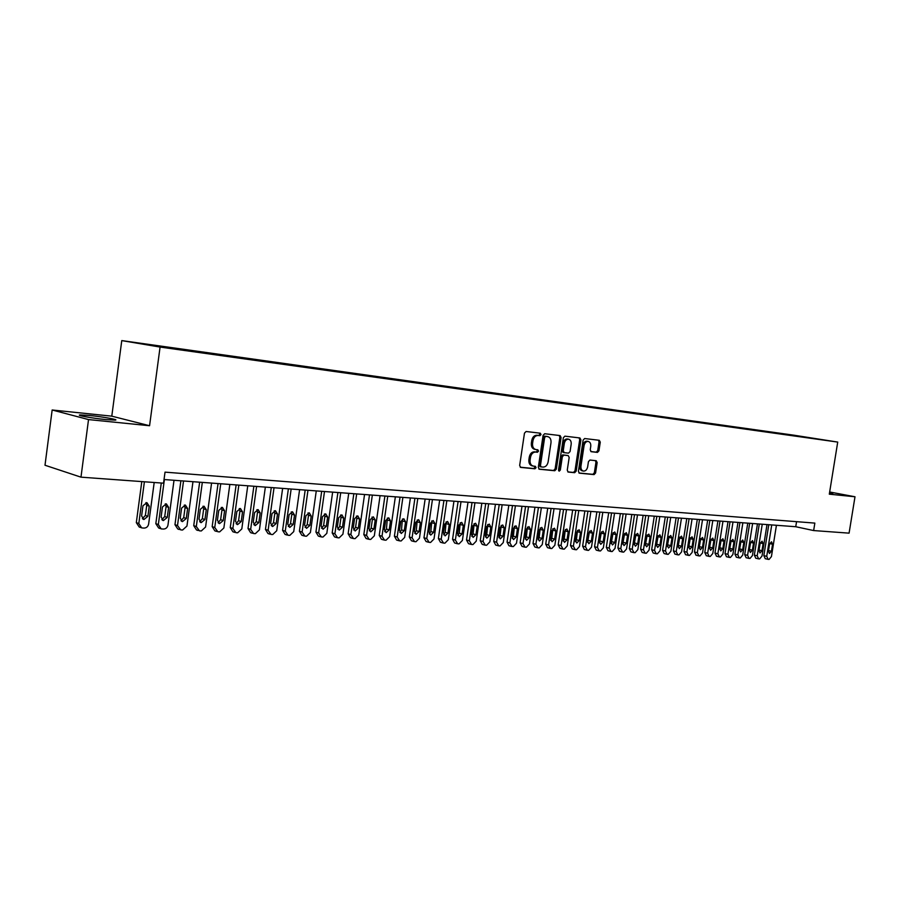 <?xml version="1.0" encoding="UTF-8"?>
<svg xmlns="http://www.w3.org/2000/svg" width="900" height="900" viewBox="0 0 900 900"><rect width="100%" height="100%" fill="white"/><g stroke="black" fill="none" stroke-linecap="round" stroke-linejoin="round"><path stroke-width="1.35" d="M541.024 434.565L540.293 433.204L526.095 431.494L524.475 433.136L519.66 465.48L520.695 467.404L534.96 468.799L536.074 467.651L535.365 466.312L533.374 466.11C530.921 465.435 529.83 463.399 530.1 459.99L530.494 457.312C531.27 453.881 532.98 452.126 535.613 452.059L537.435 452.261L538.549 451.114L537.829 449.775L535.894 449.561C533.419 448.875 532.316 446.816 532.575 443.385L532.98 440.696C533.756 437.254 535.455 435.521 538.087 435.476L539.91 435.701L541.024 434.565M535.534 449.483L534.679 449.314C532.215 448.639 531.101 446.58 531.36 443.149L531.765 440.471C532.541 437.029 534.24 435.296 536.873 435.251L538.695 435.465L539.809 434.329L539.381 433.091M520.245 467.213L533.756 468.54L534.87 467.392L534.521 466.234M532.969 466.031L532.17 465.863C529.717 465.176 528.626 463.14 528.885 459.743L529.29 457.065C530.066 453.634 531.765 451.879 534.398 451.822L536.22 452.014L537.334 450.877L536.951 449.674M829.485 493.054L832.894 493.301L829.586 492.39M89.944 415.519L80.224 414.923C75.139 415.125 92.115 418.241 105.559 419.558L115.043 420.12C119.925 419.884 103.241 416.835 89.944 415.519M789.334 434.599L797.771 435.904L789.334 434.599M597.454 452.396L598.95 450.821L600.266 442.159L599.299 440.291L584.64 438.536L583.121 440.111L578.408 471.308L579.352 473.152L594.079 474.604L595.575 473.006L597.161 462.566L596.216 460.721L589.939 460.046L588.442 461.632L587.655 466.853C587.002 469.688 585.619 471.105 583.515 471.105C581.591 470.565 580.748 468.923 580.961 466.166L584.066 445.657C584.707 442.845 586.069 441.428 588.15 441.416C590.107 441.956 590.974 443.632 590.749 446.423L590.231 449.831L591.188 451.688L597.454 452.396L596.239 452.16L597.724 450.585L599.04 441.934L598.421 440.19M829.305 494.179L855 496.766L849.082 533.149L813.645 530.561L814.849 523.102L165.026 472.14L163.541 483.176L80.978 477.157L88.526 419.58L149.569 425.734L160.076 347.062L837.72 442.08L829.305 494.179M561.094 437.49L560.081 435.577L544.68 433.733L543.094 435.353L538.312 467.325L539.314 469.226L554.783 470.745L556.346 469.114L561.094 437.49L559.879 437.265L559.215 435.476M564.908 436.162L579.926 437.963L580.916 439.853L576.202 471.082L574.673 472.691L568.226 472.061L567.259 470.194L569.183 457.47L568.192 455.591L563.873 455.119L562.331 456.739L560.329 470.048L559.215 471.173L558.529 469.868L563.355 437.76L564.908 436.162M144.461 344.036L134.629 342.506L144.461 344.036M160.076 347.062L121.77 340.594L793.766 435.173L837.72 442.08M784.384 434.52L784.474 433.946L155.486 345.454L162.821 347.119M784.474 433.946L819.214 439.402L186.21 350.606L156.611 346.252L140.805 343.586L162.675 346.657M149.569 425.734L111.791 416.16L52.155 409.995L88.526 419.58M52.155 409.995L45 465.244L80.978 477.157M855 496.766L829.654 491.996M111.791 416.16L121.77 340.594M164.036 479.531L795.746 526.725L813.645 530.561M796.556 521.663L795.746 526.725M538.875 469.046L553.579 470.486L555.131 468.866L559.879 437.265M545.749 436.387L544.646 437.524L540.45 465.559L541.159 466.886L543.094 467.089C545.692 466.999 547.369 465.255 548.134 461.858L550.991 442.766C551.261 439.346 550.159 437.299 547.706 436.624L544.534 436.162L543.431 437.299L544.646 437.524M541.035 466.864L539.235 465.311L543.431 437.299M546.851 436.466L547.65 436.613M544.534 436.162L546.435 436.387M567.799 471.881L573.457 472.444L574.988 470.835L579.701 439.627L579.06 437.861M567.113 455.377L562.658 454.882L561.116 456.491L559.114 469.789L560.329 470.048M558.63 470.711L559.114 469.789M571.174 444.251C571.399 441.416 570.51 439.729 568.496 439.178C566.37 439.189 564.975 440.618 564.322 443.464L563.231 450.776L564.244 452.678L568.53 453.139L570.071 451.541L571.174 444.251M567.529 438.998L567.281 438.952C565.144 438.964 563.76 440.381 563.108 443.228L564.322 443.464M564.086 452.644L563.029 452.43L562.016 450.54L563.108 443.228M590.816 451.553L596.239 452.16M587.16 441.236L586.935 441.191C584.854 441.202 583.492 442.62 582.851 445.421L584.066 445.657M583.222 471.049L582.3 470.858C580.376 470.317 579.521 468.675 579.746 465.919L582.851 445.421M578.936 472.984L592.864 474.345L594.36 472.759L595.946 462.319L595.384 460.631M141.795 481.59L136.316 522.641L139.207 527.017L140.625 527.535M154.192 482.501L148.624 524.048C148.05 526.601 146.554 527.94 144.146 528.086L141.705 527.929L138.814 523.541L144.394 481.781M142.38 518.648L145.373 515.464L146.734 505.327L145.924 502.616M147.881 516.341L149.243 506.171L146.891 502.627L142.965 505.789L141.604 515.993L143.933 519.514L147.881 516.341L145.373 515.464M161.28 483.019L155.824 523.665L158.659 528.007L160.166 528.536M174.015 480.274L167.974 525.06C167.4 527.591 165.926 528.919 163.564 529.054L161.179 528.908L158.344 524.554L164.396 479.554M161.843 519.694L164.722 516.555L166.084 506.509L165.296 503.843M167.265 517.421L168.615 507.353L166.309 503.843L162.461 506.981L161.1 517.084L163.384 520.571L167.265 517.421L164.722 516.555M180.889 480.791L174.96 524.678L177.739 528.964L179.325 529.526M192.971 481.691L186.953 526.05L182.621 530.01L180.731 529.92L177.502 525.555L183.532 480.994M180.934 520.729L183.713 517.624L185.062 507.679L184.32 505.058M186.278 518.49L187.627 508.511L185.355 505.035L181.586 508.151L180.225 518.153L182.464 521.606L186.278 518.49L183.713 517.624M199.643 482.197L193.736 525.656L196.47 529.92L198.124 530.494M211.579 483.086L205.583 527.029L201.319 530.944L199.463 530.854L196.312 526.545L202.32 482.389M199.665 521.741L202.343 518.67L203.681 508.815L202.972 506.239M204.93 519.536L206.28 509.659L204.053 506.205L200.34 509.287L199.001 519.199L201.195 522.63L204.93 519.536L202.343 518.67M218.059 483.57L212.164 526.624L214.841 530.842L216.574 531.428M229.838 484.447L223.864 527.985L219.679 531.866L217.856 531.776L214.763 527.501L220.748 483.772M218.059 522.731L220.624 519.705L221.963 509.94L221.287 507.409M223.234 520.56L224.584 510.772L222.401 507.353L218.756 510.412L217.417 520.234L219.566 523.62L223.234 520.56L220.624 519.705M236.126 484.92L230.254 527.58L232.886 531.754L234.675 532.361M247.759 485.786L241.808 528.919L237.69 532.766L235.901 532.676L232.875 528.446L238.838 485.123M236.104 523.699L238.579 520.717L239.906 511.043L239.265 508.545M241.211 521.561L242.55 511.864L240.412 508.489L236.835 511.515L235.496 521.246L237.611 524.61L241.211 521.561L238.579 520.717M253.856 486.248L248.018 528.514L250.594 532.654L252.45 533.261M265.354 487.103L259.425 529.841L255.375 533.655L253.62 533.565L250.661 529.38L256.59 486.45M253.822 524.644L256.207 521.707L257.535 512.123L256.916 509.67M258.851 522.551L260.179 512.944L258.086 509.591L254.576 512.606L253.237 522.236L255.319 525.566L258.851 522.551L256.207 521.707M271.271 487.541L265.455 529.436L267.986 533.531L269.899 534.15M282.634 488.396L276.727 530.741L272.745 534.533L271.024 534.442L268.121 530.291L274.028 487.755M271.215 525.577L273.51 522.686L274.826 513.191L274.252 510.784M276.176 523.519L277.504 514.001L275.445 510.683L271.991 513.664L270.664 523.215L272.7 526.511L276.176 523.519L273.51 522.686M288.382 488.824L282.589 530.336L285.064 534.398L287.032 535.028M299.599 489.656L293.726 531.63L289.8 535.376L288.101 535.298L285.266 531.18L291.15 489.026M288.304 526.5L290.509 523.642L291.825 514.226L291.274 511.864M293.197 524.475L294.514 515.036L292.5 511.751L289.103 514.71L287.786 524.171L289.777 527.445L293.197 524.475L290.509 523.642M305.179 490.072L299.407 531.214L301.838 535.241L303.863 535.882M316.271 490.905L310.41 532.496L306.551 536.22L304.886 536.141L302.108 532.069L307.969 490.286M305.089 527.4L307.204 524.587L308.52 515.25L308.002 512.933M309.904 525.409L311.22 516.06L309.251 512.798L305.91 515.734L304.594 525.116L306.551 528.356L309.904 525.409L307.204 524.587M321.683 491.31L315.934 532.091L318.33 536.074L320.389 536.726M332.64 492.131L326.812 533.351L323.01 537.041L321.379 536.962L318.645 532.924L324.495 491.524M321.57 528.278L323.606 525.51L324.911 516.262L324.428 513.979M326.329 526.331L327.645 517.061L325.699 513.832L322.414 516.746L321.109 526.039L323.032 529.245L326.329 526.331L323.606 525.51M337.905 492.525L332.179 532.935L334.519 536.895L336.634 537.548M348.728 493.335L342.923 534.195L339.176 537.851L337.579 537.773L334.901 533.779L340.718 492.728M337.77 529.144L339.728 526.421L341.032 517.252L340.571 515.014M342.461 527.231L343.766 518.051L341.865 514.845L338.636 517.736L337.331 526.95L339.221 530.123L342.461 527.231L339.728 526.421M353.835 493.718L348.131 533.779L350.438 537.694L352.586 538.358M364.545 494.516L358.762 535.028L355.072 538.65L353.498 538.571L350.876 534.611L356.67 493.92M353.689 529.988L355.567 527.31L356.861 518.22L356.434 516.038M358.324 528.12L359.618 519.019L357.75 515.846L354.577 518.704L353.272 527.839L355.129 530.989L358.324 528.12L355.567 527.31M369.495 494.887L363.825 534.6L366.075 538.493L368.269 539.156M380.081 495.675L374.321 535.837L370.699 539.438L369.146 539.359L366.57 535.433L372.341 495.09M369.326 530.831L371.137 528.188L372.431 519.176L372.026 517.039M373.905 528.998L375.199 519.964L373.365 516.825L370.238 519.66L368.944 528.716L370.766 531.844L373.905 528.998L371.137 528.188M384.896 496.035L379.238 535.41L381.454 539.269L383.681 539.933M395.359 496.811L389.621 536.636L386.044 540.202L384.525 540.124L382.005 536.231L387.754 496.249M384.705 531.641L386.449 529.054L387.36 518.017M389.228 529.852L390.51 520.898L388.71 517.781L385.639 520.605L384.345 529.582L386.134 532.676L389.228 529.852L386.449 529.054M400.027 497.16L394.402 536.209L396.574 540.034L398.835 540.697M410.377 497.936L404.662 537.424L401.141 540.967L399.645 540.889L397.181 537.03L402.896 497.374M399.825 532.451L401.501 529.898L402.424 518.985M404.28 530.696L405.562 521.82L403.796 518.726L400.781 521.528L399.488 530.426L401.243 533.498L404.28 530.696L401.501 529.898M414.911 498.274L409.309 536.996L411.446 540.788L413.741 541.451M425.137 499.039L419.456 538.189L415.991 541.71L414.517 541.631L412.088 537.806L417.791 498.488M414.686 533.239L416.295 530.73L417.251 519.941M419.096 531.529L420.368 522.72L418.635 519.66L415.665 522.439L414.382 531.259L416.104 534.308L419.096 531.529L416.295 530.73M429.548 499.365L423.968 537.773L426.06 541.519L428.389 542.194M439.661 500.13L434.002 538.954L430.582 542.441L429.131 542.363L426.757 538.571L432.439 499.59M429.311 534.015L430.853 531.551L431.82 520.875M433.654 532.339L434.936 523.609L433.226 520.571L430.301 523.327L429.03 532.08L430.718 535.095L433.654 532.339L430.853 531.551M443.936 500.445L438.379 538.526L440.438 542.25L442.8 542.925M453.949 501.188L448.312 539.696L444.938 543.161L443.52 543.082L441.191 539.325L446.839 500.659M443.689 534.78L445.174 532.361L446.152 521.798M447.986 533.137L449.246 524.486L447.581 521.471L444.69 524.205L443.43 532.89L445.084 535.882L447.986 533.137L445.174 532.361M458.1 501.502L452.565 539.269L454.59 542.959L456.964 543.645M468 502.245L462.386 540.439L459.067 543.87L457.661 543.791L455.377 540.067L461.002 501.716M457.83 535.523L459.248 533.149L460.26 522.709M462.071 533.936L463.343 525.341L461.7 522.36L458.854 525.071L457.594 533.678L459.225 536.648L462.071 533.936L459.248 533.149M472.027 502.549L466.515 540L468.506 543.668L470.914 544.342M481.826 503.28L476.235 541.159L472.961 544.556L471.577 544.489L469.339 540.799L474.941 502.762M471.746 536.254L473.108 533.936L474.131 523.609M475.942 534.712L477.202 526.196L475.582 523.238L472.781 525.926L471.532 534.465L473.13 537.401L475.942 534.712L473.108 533.936M485.73 503.572L480.24 540.731L482.197 544.354L484.627 545.04M495.428 504.293L489.859 541.868L486.63 545.243L485.28 545.175L483.075 541.519L488.655 503.786M485.438 536.985L486.743 534.701L487.777 524.486M489.589 535.477L490.838 527.029L489.251 524.092L486.495 526.759L485.246 535.23L486.81 538.144L489.589 535.477L486.743 534.701M499.219 504.574L493.751 541.44L495.675 545.04L498.127 545.715M508.815 505.294L503.269 542.565L500.085 545.918L498.757 545.85L496.598 542.216L502.144 504.799M498.915 537.694L500.164 535.455L501.21 525.364M503.01 536.22L504.259 527.839L502.695 524.936L499.984 527.58L498.735 535.984L500.276 538.875L503.01 536.22L500.164 535.455M512.494 505.564L507.049 542.137L508.939 545.704L511.414 546.39M521.989 506.272L516.476 543.262L513.337 546.581L512.021 546.514L509.895 542.914L515.43 505.789M512.179 538.391L513.371 536.197L514.44 526.219M516.217 536.962L517.466 528.649L515.936 525.757L513.259 528.39L512.021 536.726L513.529 539.595L516.217 536.962L513.371 536.197M525.555 506.543L520.144 542.824L522 546.368L524.486 547.054M534.96 507.24L529.47 543.938L526.365 547.234L525.071 547.178L522.99 543.6L528.502 506.767M525.229 539.066L526.376 536.929L527.445 527.062M529.234 537.694L530.46 529.447L528.964 526.579L526.32 529.189L525.094 537.457L526.579 540.304L529.234 537.694L526.376 536.929M538.425 507.499L533.025 543.499L534.847 547.02L537.368 547.695M547.729 508.196L542.25 544.601L539.201 547.886L537.93 547.819L535.882 544.275L541.361 507.724M538.087 539.741L539.168 537.66L540.259 527.895M542.036 538.414L543.262 530.224L541.789 527.389L539.19 529.976L537.952 538.178L539.426 541.012L542.036 538.414L539.168 537.66M551.081 508.455L545.715 544.174L547.504 547.661L550.035 548.336M560.295 509.141L554.85 545.265L551.835 548.516L550.586 548.449L548.572 544.939L554.029 508.669M550.733 540.405L551.779 538.369L552.881 528.716M554.636 539.111L555.863 530.989L554.411 528.176L551.858 530.752L550.631 538.886L552.071 541.699L554.636 539.111L551.779 538.369M563.558 509.377L558.202 544.826L559.969 548.291L562.511 548.966M572.67 510.064L567.248 545.906L564.278 549.135L563.04 549.079L561.071 545.591L566.505 509.603M563.197 541.058L564.188 539.066L565.301 529.526M567.056 539.809L568.271 531.754L566.842 528.952L564.322 531.506L563.108 539.584L564.514 542.374L567.056 539.809L564.188 539.066M575.831 510.3L570.51 545.479L572.243 548.91L574.808 549.585M584.865 510.975L579.465 546.548L576.529 549.754L575.314 549.686L573.379 546.233L578.79 510.525M575.471 541.688L576.405 539.752L577.53 530.336M579.285 540.495L580.5 532.496L579.094 529.717L576.607 532.26L575.392 540.281L576.776 543.038L579.285 540.495L576.405 539.752M587.925 511.2L582.626 546.109L584.325 549.517L586.913 550.192M596.869 511.875L591.491 547.178L588.6 550.361L587.396 550.294L585.506 546.863L590.884 511.425M587.554 542.317L589.579 531.124M591.322 541.17L592.526 533.227L591.154 530.483L588.701 533.002L587.486 540.956L588.859 543.69L591.322 541.17L588.442 540.428M599.839 512.089L594.562 546.739L596.239 550.125L598.826 550.8M608.692 512.752L603.349 547.796L600.491 550.957L599.31 550.89L597.442 547.481L602.809 512.314M599.456 542.936L601.447 531.9M603.18 541.834L604.384 533.959L603.034 531.225L600.615 533.722L599.411 541.62L600.75 544.342L603.18 541.834L600.3 541.102M611.572 512.966L606.319 547.358L607.972 550.71L610.571 551.385M620.347 513.63L615.015 548.404L612.202 551.543L611.033 551.486L609.199 548.1L614.543 513.191M611.19 543.544L613.136 532.665M614.869 542.486L616.072 534.668L614.734 531.956L612.349 534.442L611.156 542.284L612.472 544.972L614.869 542.486L611.989 541.755M623.137 513.832L617.906 547.965L619.526 551.295L622.136 551.97M631.822 514.485L626.524 549L623.734 552.116L622.586 552.06L620.786 548.707L626.107 514.058M622.744 544.129L624.656 533.43M626.389 543.127L627.581 535.365L626.265 532.676L623.914 535.151L622.721 542.925L624.015 545.602L626.389 543.127L623.498 542.408M634.534 514.688L629.325 548.572L630.911 551.869L633.544 552.544M643.14 515.329L637.852 549.596L635.107 552.69L633.971 552.634L632.205 549.304L637.504 514.901M634.129 544.714L636.008 534.184M637.729 543.769L638.921 536.062L637.627 533.396L635.31 535.837L634.117 543.566L635.4 546.221L637.729 543.769L634.837 543.049M645.761 515.52L640.575 549.158L642.139 552.442L644.771 553.106M654.278 516.161L649.024 550.181L646.312 553.252L645.199 553.196L643.455 549.889L648.731 515.745M645.356 545.288L647.19 534.926M648.911 544.387L650.092 536.749L648.832 534.094L646.538 536.524L645.356 544.196L646.605 546.829L648.911 544.387L646.02 543.679M656.831 516.352L651.656 549.743L653.197 552.994L655.852 553.669M665.269 516.983L660.038 550.755L657.349 553.804L656.258 553.748L654.548 550.462L659.801 516.577M656.415 545.85L658.215 535.658M659.936 545.006L661.106 537.413L659.869 534.791L657.596 537.199L656.426 544.815L657.653 547.436L659.936 545.006L657.045 544.298M667.732 517.163L662.591 550.316L664.11 553.545L666.765 554.22M676.102 517.793L670.883 551.317L668.239 554.344L667.159 554.299L665.482 551.036L670.702 517.387M667.316 546.401L669.082 536.389M670.793 545.614L671.962 538.076L670.736 535.466L668.509 537.874L667.339 545.423L668.554 548.021L670.793 545.614L667.901 544.905M678.488 517.972L673.369 550.879L675.011 554.108M686.779 518.591L681.581 551.88L678.971 554.884L677.745 554.816L676.249 551.599L681.457 518.186M678.071 546.941L679.793 537.109M681.502 546.221L682.673 538.729L681.469 536.141L679.264 538.526L678.094 546.03L679.286 548.606L681.502 546.221L678.611 545.512M689.085 518.76L683.989 551.441L685.609 554.648M697.298 519.379L692.134 552.431L689.546 555.413L688.5 555.368L686.88 552.15L692.055 518.985M688.669 547.47L690.356 537.817M692.055 546.806L693.214 539.381L692.033 536.805L689.861 539.168L688.691 546.626L689.873 549.18L692.055 546.806L689.164 546.109M699.536 519.536L694.462 551.993L696.06 555.176M707.67 520.155L702.529 552.971L699.975 555.941L698.94 555.885L697.342 552.701L702.506 519.761M699.109 547.988L700.762 538.526M702.461 547.391L703.62 540.011L702.461 537.457L700.312 539.809L699.154 547.211L700.312 549.743L702.461 547.391L699.57 546.694M709.841 520.312L704.79 552.533L706.354 555.694M717.908 520.92L712.789 553.511L710.269 556.459L709.087 556.391L707.67 553.241L712.811 520.538M709.425 548.494L711.023 539.224M712.732 547.965L713.88 540.641L712.732 538.099L710.617 540.439L709.459 547.785L710.595 550.305L712.732 547.965L709.841 547.267M720 521.066L714.971 553.072L716.512 556.2M727.999 521.674L722.903 554.04L720.405 556.965L719.404 556.909L717.863 553.77L722.97 521.291M719.584 548.989L721.148 539.921M722.857 548.539L723.994 541.26L722.869 538.74L720.776 541.058L719.629 548.347L720.754 550.856L722.857 548.539L719.966 547.841M730.024 521.82L725.018 553.601L726.536 556.706M737.955 522.416L732.87 554.558L730.418 557.46L729.416 557.415L727.898 554.299L732.994 522.045M729.607 549.472L731.126 540.619M732.836 549.09L733.972 541.868L732.87 539.37L730.8 541.676L729.653 548.91L730.755 551.408L732.836 549.09L729.945 548.404M739.913 522.562L734.918 554.119L736.414 557.212M747.765 523.148L742.714 555.075L740.284 557.955L739.294 557.91L737.809 554.816L742.871 522.776M739.508 549.934L740.97 541.316M742.68 549.641L743.816 542.464L742.725 539.989L740.689 542.273L739.541 549.472L740.633 551.936L742.68 549.641L739.8 548.966M749.666 523.283L744.694 554.636L746.168 557.707M757.451 523.868L752.411 555.581L750.015 558.45L749.048 558.394L747.585 555.322L752.625 523.507M749.261 550.373L750.679 542.014M752.4 550.192L753.525 543.06L752.456 540.596L750.431 542.869L749.306 550.012L750.375 552.465L752.4 550.192L749.509 549.506M759.285 524.002L754.335 555.142L755.786 558.191M767.002 524.587L761.996 556.076L759.623 558.923L758.666 558.877L757.215 555.829L762.244 524.227M758.903 550.789L760.252 542.722M761.985 550.721L763.11 543.645L762.053 541.192L760.061 543.454L758.925 550.553L759.982 552.994L761.985 550.721L759.094 550.046M768.78 524.711L763.852 555.637L765.27 558.664M776.43 525.285L771.435 556.571L769.095 559.406L768.15 559.35L766.732 556.324L771.739 524.936M768.409 551.16L769.691 543.454M771.435 551.25L772.56 544.219L771.514 541.789L769.545 544.039L768.42 551.081L769.455 553.5L771.435 551.25L768.555 550.586M536.873 435.251L538.087 435.476M531.765 440.471L532.98 440.696M531.36 443.149L532.575 443.385M536.22 452.014L537.435 452.261M534.398 451.822L535.613 452.059M529.29 457.065L530.494 457.312M528.885 459.743L530.1 459.99M533.756 468.54L534.96 468.799M538.695 435.465L539.91 435.701M555.131 468.866L556.346 469.114M553.579 470.486L554.783 470.745M539.235 465.311L540.45 465.559M579.701 439.627L580.916 439.853M574.988 470.835L576.202 471.082M573.457 472.444L574.673 472.691M562.658 454.882L563.873 455.119M561.116 456.491L562.331 456.739M562.016 450.54L563.231 450.776M579.746 465.919L580.961 466.166M595.946 462.319L597.161 462.566M594.36 472.759L595.575 473.006M592.864 474.345L594.079 474.604M599.04 441.934L600.266 442.159M597.724 450.585L598.95 450.821M138.814 523.541L136.316 522.641M146.734 505.327L149.243 506.171M158.344 524.554L155.824 523.665M166.084 506.509L168.615 507.353M177.502 525.555L174.96 524.678M185.062 507.679L187.627 508.511M196.312 526.545L193.736 525.656M203.681 508.815L206.28 509.659M214.763 527.501L212.164 526.624M221.963 509.94L224.584 510.772M232.875 528.446L230.254 527.58M239.906 511.043L242.55 511.864M250.661 529.38L248.018 528.514M257.535 512.123L260.179 512.944M268.121 530.291L265.455 529.436M274.826 513.191L277.504 514.001M285.266 531.18L282.589 530.336M291.825 514.226L294.514 515.036M302.108 532.069L299.407 531.214M308.52 515.25L311.22 516.06M318.645 532.924L315.934 532.091M324.911 516.262L327.645 517.061M334.901 533.779L332.179 532.935M341.032 517.252L343.766 518.051M350.876 534.611L348.131 533.779M356.861 518.22L359.618 519.019M366.57 535.433L363.825 534.6M372.431 519.176L375.199 519.964M382.005 536.231L379.238 535.41M387.731 520.121L390.51 520.898M397.181 537.03L394.402 536.209M402.772 521.044L405.562 521.82M412.088 537.806L409.309 536.996M417.566 521.944L420.368 522.72M426.757 538.571L423.968 537.773M432.124 522.844L434.936 523.609M441.191 539.325L438.379 538.526M446.434 523.721L449.246 524.486M455.377 540.067L452.565 539.269M460.507 524.587L463.343 525.341M469.339 540.799L466.515 540M474.356 525.431L477.202 526.196M483.075 541.519L480.24 540.731M487.991 526.275L490.838 527.029M496.598 542.216L493.751 541.44M501.401 527.096L504.259 527.839M509.895 542.914L507.049 542.137M514.609 527.906L517.466 528.649M522.99 543.6L520.144 542.824M527.602 528.705L530.46 529.447M535.882 544.275L533.025 543.499M540.394 529.493L543.262 530.224M548.572 544.939L545.715 544.174M552.994 530.257L555.863 530.989M561.071 545.591L558.202 544.826M565.403 531.023L568.271 531.754M573.379 546.233L570.51 545.479M577.62 531.776L580.5 532.496M585.506 546.863L582.626 546.109M589.646 532.507L592.526 533.227M597.442 547.481L594.562 546.739M601.504 533.239L604.384 533.959M609.199 548.1L606.319 547.358M613.181 533.959L616.072 534.668M620.786 548.707L617.906 547.965M624.69 534.656L627.581 535.365M632.205 549.304L629.325 548.572M636.03 535.354L638.921 536.062M643.455 549.889L640.575 549.158M647.201 536.04L650.092 536.749M654.548 550.462L651.656 549.743M658.215 536.715L661.106 537.413M665.482 551.036L662.591 550.316M669.071 537.39L671.962 538.076M676.249 551.599L673.369 550.879M679.77 538.043L682.673 538.729M686.88 552.15L683.989 551.441M690.322 538.695L693.214 539.381M697.342 552.701L694.462 551.993M700.729 539.325L703.62 540.011M707.67 553.241L704.79 552.533M710.989 539.955L713.88 540.641M717.863 553.77L714.971 553.072M721.102 540.585L723.994 541.26M727.898 554.299L725.018 553.601M731.081 541.192L733.972 541.868M737.809 554.816L734.918 554.119M740.925 541.8L743.816 542.464M747.585 555.322L744.694 554.636M750.645 542.396L753.525 543.06M757.215 555.829L754.335 555.142M760.219 542.981L763.11 543.645M766.732 556.324L763.852 555.637M769.669 543.566L772.56 544.219M80.145 415.53L80.224 414.923M539.944 466.639L541.069 466.875M546.491 436.399L547.706 436.624M567.281 438.952L568.496 439.178M563.006 452.43L564.12 452.644M586.935 441.191L588.15 441.416M143.1 519.221L143.933 519.514M162.596 520.301L163.384 520.571M181.721 521.347L182.464 521.606M200.486 522.382L201.195 522.63M218.891 523.406L219.566 523.62M236.97 524.396L237.611 524.61M254.7 525.375L255.319 525.566M272.126 526.331L272.7 526.511M677.52 554.76L674.854 554.096M688.117 555.289L685.451 554.625M698.58 555.817L695.903 555.154M708.885 556.335L706.207 555.671M719.055 556.852L716.366 556.189M729.079 557.347L726.39 556.695M738.979 557.854L736.279 557.19M748.732 558.337L746.021 557.685M758.351 558.821L755.651 558.169M767.846 559.305L765.135 558.653"/></g></svg>

